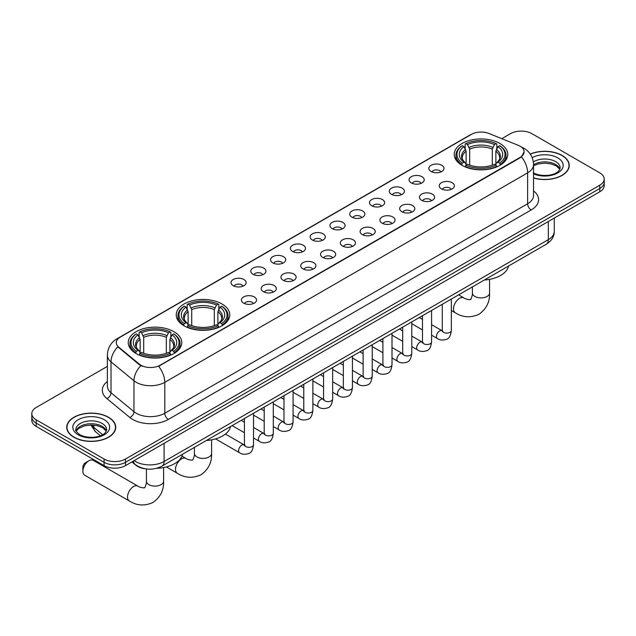<?xml version="1.0" encoding="UTF-8"?>
<svg xmlns="http://www.w3.org/2000/svg" width="636" height="636" viewBox="0 0 636 636"><rect width="100%" height="100%" fill="white"/><g stroke="black" fill="none" stroke-linecap="round" stroke-linejoin="round"><path stroke-width="0.95" d="M221.94 303.968A26.768 15.455 0 0 0 192.764 300.621A26.768 15.455 0 0 0 176.244 314.892A26.768 15.455 0 0 0 184.082 325.823A26.768 15.455 0 0 0 213.251 329.17A26.768 15.455 0 0 0 229.779 314.892A26.768 15.455 0 0 0 221.94 303.968M173.938 331.682A26.768 15.455 0 0 0 144.769 328.327A26.768 15.455 0 0 0 128.249 342.605A26.768 15.455 0 0 0 136.088 353.536A26.768 15.455 0 0 0 165.257 356.883A26.768 15.455 0 0 0 181.777 342.605A26.768 15.455 0 0 0 173.938 331.682M499.912 143.482A26.768 15.455 0 0 0 470.743 140.127A26.768 15.455 0 0 0 454.223 154.405A26.768 15.455 0 0 0 462.062 165.336A26.768 15.455 0 0 0 491.231 168.683A26.768 15.455 0 0 0 507.751 154.405A26.768 15.455 0 0 0 499.912 143.482M431.065 171.482A7.576 4.373 180 0 1 429.562 170.241A7.576 4.373 180 0 1 432.067 164.804A7.576 4.373 180 0 1 441.774 165.296A7.576 4.373 180 0 1 443.276 170.241A7.576 4.373 180 0 1 431.065 171.482M440.851 171.935A4.547 2.623 0 0 0 439.635 170.655A4.547 2.623 0 0 0 435.151 169.987A4.547 2.623 0 0 0 431.987 171.935M411.277 182.898A7.576 4.373 180 0 1 409.775 181.665A7.576 4.373 180 0 1 412.287 176.228A7.576 4.373 180 0 1 421.994 176.713A7.576 4.373 180 0 1 423.497 181.665A7.576 4.373 180 0 1 411.277 182.898M421.072 183.351A4.547 2.623 0 0 0 419.847 182.079A4.547 2.623 0 0 0 415.372 181.411A4.547 2.623 0 0 0 412.2 183.351M391.498 194.322A7.576 4.373 180 0 1 389.987 193.09A7.576 4.373 180 0 1 392.499 187.652A7.576 4.373 180 0 1 402.206 188.137A7.576 4.373 180 0 1 403.709 193.09A7.576 4.373 180 0 1 391.498 194.322M401.284 194.775A4.547 2.623 0 0 0 400.068 193.495A4.547 2.623 0 0 0 395.584 192.835A4.547 2.623 0 0 0 392.42 194.775M371.71 205.746A7.576 4.373 180 0 1 370.208 204.506A7.576 4.373 180 0 1 372.712 199.068A7.576 4.373 180 0 1 382.427 199.561A7.576 4.373 180 0 1 383.929 204.506A7.576 4.373 180 0 1 371.71 205.746M381.497 206.199A4.547 2.623 0 0 0 380.28 204.919A4.547 2.623 0 0 0 375.804 204.251A4.547 2.623 0 0 0 372.632 206.199M351.923 217.17A7.576 4.373 180 0 1 350.42 215.93A7.576 4.373 180 0 1 352.932 210.492A7.576 4.373 180 0 1 362.639 210.985A7.576 4.373 180 0 1 364.142 215.93A7.576 4.373 180 0 1 351.923 217.17M361.717 217.623A4.547 2.623 0 0 0 360.493 216.343A4.547 2.623 0 0 0 356.017 215.676A4.547 2.623 0 0 0 352.845 217.623M332.143 228.586A7.576 4.373 180 0 1 330.64 227.354A7.576 4.373 180 0 1 333.145 221.916A7.576 4.373 180 0 1 342.852 222.401A7.576 4.373 180 0 1 344.362 227.354A7.576 4.373 180 0 1 332.143 228.586M341.93 229.04A4.547 2.623 0 0 0 340.713 227.768A4.547 2.623 0 0 0 336.237 227.1A4.547 2.623 0 0 0 333.065 229.04M312.356 240.011A7.576 4.373 180 0 1 310.853 238.778A7.576 4.373 180 0 1 313.365 233.34A7.576 4.373 180 0 1 323.072 233.825A7.576 4.373 180 0 1 324.575 238.778A7.576 4.373 180 0 1 312.356 240.011M322.15 240.464A4.547 2.623 0 0 0 320.926 239.184A4.547 2.623 0 0 0 316.45 238.524A4.547 2.623 0 0 0 313.278 240.464M292.576 251.435A7.576 4.373 180 0 1 291.073 250.194A7.576 4.373 180 0 1 293.578 244.765A7.576 4.373 180 0 1 303.285 245.25A7.576 4.373 180 0 1 304.787 250.194A7.576 4.373 180 0 1 292.576 251.435M302.362 251.888A4.547 2.623 0 0 0 301.146 250.608A4.547 2.623 0 0 0 296.67 249.948A4.547 2.623 0 0 0 293.498 251.888M272.788 262.859A7.576 4.373 180 0 1 271.286 261.619A7.576 4.373 180 0 1 273.798 256.181A7.576 4.373 180 0 1 283.505 256.674A7.576 4.373 180 0 1 285.007 261.619A7.576 4.373 180 0 1 272.788 262.859M282.583 263.312A4.547 2.623 0 0 0 281.358 262.032A4.547 2.623 0 0 0 276.883 261.364A4.547 2.623 0 0 0 273.711 263.312M253.009 274.275A7.576 4.373 180 0 1 251.498 273.043A7.576 4.373 180 0 1 254.01 267.605A7.576 4.373 180 0 1 263.717 268.09A7.576 4.373 180 0 1 265.22 273.043A7.576 4.373 180 0 1 253.009 274.275M262.795 274.728A4.547 2.623 0 0 0 261.579 273.456A4.547 2.623 0 0 0 257.095 272.788A4.547 2.623 0 0 0 253.931 274.728M233.221 285.699A7.576 4.373 180 0 1 231.719 284.467A7.576 4.373 180 0 1 234.231 279.029A7.576 4.373 180 0 1 243.938 279.514A7.576 4.373 180 0 1 245.44 284.467A7.576 4.373 180 0 1 233.221 285.699M243.016 286.152A4.547 2.623 0 0 0 241.791 284.872A4.547 2.623 0 0 0 237.315 284.213A4.547 2.623 0 0 0 234.143 286.152M441.456 188.9A7.576 4.373 180 0 1 439.953 187.66A7.576 4.373 180 0 1 442.457 182.23A7.576 4.373 180 0 1 452.164 182.715A7.576 4.373 180 0 1 453.667 187.66A7.576 4.373 180 0 1 441.456 188.9M451.242 189.353A4.547 2.623 0 0 0 450.026 188.073A4.547 2.623 0 0 0 445.55 187.413A4.547 2.623 0 0 0 442.378 189.353M421.668 200.324A7.576 4.373 180 0 1 420.165 199.084A7.576 4.373 180 0 1 422.678 193.646A7.576 4.373 180 0 1 432.385 194.139A7.576 4.373 180 0 1 433.887 199.084A7.576 4.373 180 0 1 421.668 200.324M431.462 200.777A4.547 2.623 0 0 0 430.238 199.497A4.547 2.623 0 0 0 425.762 198.829A4.547 2.623 0 0 0 422.59 200.777M401.888 211.748A7.576 4.373 180 0 1 400.386 210.508A7.576 4.373 180 0 1 402.89 205.07A7.576 4.373 180 0 1 412.597 205.563A7.576 4.373 180 0 1 414.1 210.508A7.576 4.373 180 0 1 401.888 211.748M411.675 212.201A4.547 2.623 0 0 0 410.458 210.921A4.547 2.623 0 0 0 405.983 210.254A4.547 2.623 0 0 0 402.811 212.201M382.101 223.164A7.576 4.373 180 0 1 380.598 221.932A7.576 4.373 180 0 1 383.111 216.494A7.576 4.373 180 0 1 392.817 216.979A7.576 4.373 180 0 1 394.32 221.932A7.576 4.373 180 0 1 382.101 223.164M391.895 223.618A4.547 2.623 0 0 0 390.671 222.346A4.547 2.623 0 0 0 386.195 221.678A4.547 2.623 0 0 0 383.023 223.618M362.321 234.589A7.576 4.373 180 0 1 360.811 233.348A7.576 4.373 180 0 1 363.323 227.919A7.576 4.373 180 0 1 373.03 228.404A7.576 4.373 180 0 1 374.532 233.348A7.576 4.373 180 0 1 362.321 234.589M372.108 235.042A4.547 2.623 0 0 0 370.891 233.762A4.547 2.623 0 0 0 366.408 233.102A4.547 2.623 0 0 0 363.243 235.042M342.534 246.013A7.576 4.373 180 0 1 341.031 244.773A7.576 4.373 180 0 1 343.543 239.335A7.576 4.373 180 0 1 353.25 239.828A7.576 4.373 180 0 1 354.753 244.773A7.576 4.373 180 0 1 342.534 246.013M352.328 246.466A4.547 2.623 0 0 0 351.104 245.186A4.547 2.623 0 0 0 346.628 244.518A4.547 2.623 0 0 0 343.456 246.466M322.746 257.437A7.576 4.373 180 0 1 321.244 256.197A7.576 4.373 180 0 1 323.756 250.759A7.576 4.373 180 0 1 333.463 251.252A7.576 4.373 180 0 1 334.965 256.197A7.576 4.373 180 0 1 322.746 257.437M332.541 257.89A4.547 2.623 0 0 0 331.324 256.61A4.547 2.623 0 0 0 326.84 255.942A4.547 2.623 0 0 0 323.676 257.89M302.967 268.853A7.576 4.373 180 0 1 301.464 267.621A7.576 4.373 180 0 1 303.968 262.183A7.576 4.373 180 0 1 313.675 262.668A7.576 4.373 180 0 1 315.186 267.621A7.576 4.373 180 0 1 302.967 268.853M312.753 269.306A4.547 2.623 0 0 0 311.537 268.034A4.547 2.623 0 0 0 307.061 267.366A4.547 2.623 0 0 0 303.889 269.306M283.179 280.277A7.576 4.373 180 0 1 281.676 279.045A7.576 4.373 180 0 1 284.189 273.607A7.576 4.373 180 0 1 293.896 274.092A7.576 4.373 180 0 1 295.398 279.045A7.576 4.373 180 0 1 283.179 280.277M292.973 280.73A4.547 2.623 0 0 0 291.749 279.45A4.547 2.623 0 0 0 287.273 278.791A4.547 2.623 0 0 0 284.101 280.73M263.399 291.701A7.576 4.373 180 0 1 261.897 290.461A7.576 4.373 180 0 1 264.401 285.023A7.576 4.373 180 0 1 274.108 285.516A7.576 4.373 180 0 1 275.611 290.461A7.576 4.373 180 0 1 263.399 291.701M273.186 292.155A4.547 2.623 0 0 0 271.97 290.875A4.547 2.623 0 0 0 267.494 290.207A4.547 2.623 0 0 0 264.322 292.155M243.612 303.126A7.576 4.373 180 0 1 242.109 301.885A7.576 4.373 180 0 1 244.621 296.448A7.576 4.373 180 0 1 254.328 296.94A7.576 4.373 180 0 1 255.831 301.885A7.576 4.373 180 0 1 243.612 303.126M253.406 303.579A4.547 2.623 0 0 0 252.182 302.299A4.547 2.623 0 0 0 247.706 301.631A4.547 2.623 0 0 0 244.534 303.579M518.308 145.358A13.634 7.871 180 0 1 520.129 146.24A13.634 7.871 180 0 1 524.12 151.805A13.634 7.871 180 0 1 520.129 157.378L160.153 365.199A13.634 7.871 180 0 1 139.348 364.15L118.757 347.177A13.634 7.871 180 0 1 116.285 342.661A13.634 7.871 180 0 1 120.284 337.088L471.435 134.355A13.634 7.871 180 0 1 488.901 133.473L518.308 145.358M145.549 468.843A15.153 8.745 180 0 1 135.969 465.266L131.906 461.919M533.54 177.985A24.494 14.143 0 0 0 569.26 165.416A24.494 14.143 0 0 0 562.089 155.415A24.494 14.143 0 0 0 530.249 154.031M108.549 417.264A24.494 14.143 0 0 0 81.861 414.195A24.494 14.143 0 0 0 66.74 427.265A24.494 14.143 0 0 0 73.911 437.266A24.494 14.143 0 0 0 100.607 440.327A24.494 14.143 0 0 0 115.728 427.265A24.494 14.143 0 0 0 108.549 417.264M524.12 151.805L521.448 156.822L520.129 157.784L158.618 366.296A17.673 10.208 60 0 1 164.796 382.315A20.201 11.663 180 0 1 136.231 382.315A20.201 11.663 180 0 1 133.965 380.757L111.022 361.844A20.201 11.663 180 0 1 107.373 355.15L107.373 386.076A20.201 11.663 0 0 0 111.022 392.77L133.965 411.683A20.201 11.663 0 0 0 136.231 413.241A20.201 11.663 0 0 0 164.796 413.241L527.626 203.766A20.201 11.663 0 0 0 533.54 195.522L533.54 164.589A20.201 11.663 180 0 1 527.626 172.841A17.673 10.208 -120 0 0 521.448 156.822M107.373 366.4L36.236 407.469A15.153 8.745 0 0 0 31.8 413.654L31.8 420.253A15.153 8.745 0 0 0 36.236 426.438L104.089 465.616L104.089 462.316A15.153 8.745 0 0 0 125.515 462.316L599.764 188.51A15.153 8.745 0 0 0 604.2 182.325A15.153 8.745 0 0 1 599.764 188.51L125.515 462.316A15.153 8.745 0 0 1 104.089 462.316L36.236 423.139L104.089 462.316L104.089 459.017A15.153 8.745 0 0 0 125.515 459.017L599.764 185.211A15.153 8.745 0 0 0 604.2 179.026A15.153 8.745 0 0 0 599.764 172.841L531.911 133.663A15.153 8.745 0 0 0 510.485 133.663L501.788 138.688M31.8 416.954A15.153 8.745 0 0 0 36.236 423.139A15.153 8.745 0 0 1 31.8 416.954M142.408 366.296L139.348 364.746L117.835 346.843A17.673 11.822 129.5 0 0 111.022 361.844L111.022 392.77A5.048 3.379 -50.5 0 1 106.888 398.565A25.249 14.58 180 0 1 107.373 381.457M31.8 413.654A15.153 8.745 0 0 0 36.236 419.84L104.089 459.017M104.089 465.616A15.153 8.745 0 0 0 125.515 465.616L599.764 191.81A15.153 8.745 0 0 0 604.2 185.625L604.2 179.026M533.54 177.826A24.24 13.992 0 0 0 569.005 165.416A24.24 13.992 0 0 0 561.906 155.518A24.24 13.992 0 0 0 530.345 154.166M74.094 437.163A24.24 13.992 0 0 0 100.512 440.192A24.24 13.992 0 0 0 115.474 427.265A24.24 13.992 0 0 0 108.374 417.367A24.24 13.992 0 0 0 81.957 414.33A24.24 13.992 0 0 0 66.995 427.265A24.24 13.992 0 0 0 74.094 437.163M461.577 165.05L462.293 163.134A24.041 13.881 0 0 1 462.293 145.676L463.946 146.63A21.719 12.537 0 0 0 463.946 162.18L465.584 163.11L466.108 165.058M466.108 164.263L466.108 151.209L463.946 146.63M465.147 148.705L465.147 144.03L465.87 143.617A24.041 13.881 0 0 1 496.104 143.617L494.45 144.571A21.719 12.537 0 0 0 467.524 144.571L469.678 149.142L469.678 165.114M492.296 165.114L492.296 149.142L494.45 144.571M484.322 280.015A27.777 16.035 0 0 0 508.562 266.023M465.147 166.433A25.05 14.461 0 0 0 496.827 166.433L496.104 165.201A24.041 13.881 0 0 1 465.87 165.201L465.147 166.863M496.827 166.863L496.827 166.433M462.293 145.676L461.577 146.089A25.05 14.461 0 0 0 455.94 155.232A25.05 14.461 0 0 0 461.577 164.374M496.104 143.617L496.827 144.03L496.827 148.705M465.87 165.201L467.524 164.247A21.719 12.537 0 0 0 494.45 164.247L496.104 165.201M463.946 162.18L462.293 163.134M467.524 144.571L465.87 143.617M465.584 149.444A19.43 11.217 0 0 0 465.584 163.11L465.671 163.166C462.913 160.503 461.792 158.69 462.3 157.736A18.683 10.788 0 0 1 466.108 151.209M500.397 164.374A25.05 14.461 0 0 0 506.033 155.232A25.05 14.461 0 0 0 500.397 146.089L499.673 145.676A24.041 13.881 0 0 1 499.673 163.134L500.397 165.05M499.673 163.134L498.02 162.18A21.719 12.537 0 0 0 498.02 146.63L499.673 145.676M498.02 146.63L495.865 151.209L495.865 164.263L496.39 163.11L498.02 162.18M495.865 151.209A18.683 10.788 0 0 1 499.673 157.736C500.182 158.698 499.053 160.511 496.303 163.166L496.39 163.11A19.43 11.217 0 0 0 496.39 149.444M495.865 165.058L495.865 164.263M183.605 325.537L184.321 323.621A24.041 13.881 0 0 1 184.321 306.17L185.974 307.124A21.719 12.537 0 0 0 185.974 322.667L187.604 323.597L188.129 325.545M188.129 324.75L188.129 311.696L185.974 307.124M187.175 309.191L187.175 304.517L187.89 304.103A24.041 13.881 0 0 1 218.132 304.103L216.479 305.057A21.719 12.537 0 0 0 189.544 305.057L191.706 309.637L191.706 325.6M214.316 325.6L214.316 309.637L216.479 305.057M206.35 440.502A27.777 16.035 0 0 0 230.582 426.51M187.175 326.928A25.05 14.461 0 0 0 218.848 326.928L218.132 325.688A24.041 13.881 0 0 1 187.89 325.688L187.175 327.357M218.848 327.357L218.848 326.928M184.321 306.17L183.605 306.576A25.05 14.461 0 0 0 177.961 315.718A25.05 14.461 0 0 0 183.605 324.861M218.132 304.103L218.848 304.517L218.848 309.191M187.89 325.688L189.544 324.734A21.719 12.537 0 0 0 216.479 324.734L218.132 325.688M185.974 322.667L184.321 323.621M189.544 305.057L187.89 304.103M187.604 309.931A19.43 11.217 0 0 0 187.604 323.597L187.7 323.66C184.933 320.989 183.812 319.177 184.321 318.223A18.683 10.788 0 0 1 188.129 311.696M222.417 324.861A25.05 14.461 0 0 0 228.062 315.718A25.05 14.461 0 0 0 222.417 306.576L221.702 306.17A24.041 13.881 0 0 1 221.702 323.621L222.417 325.537M221.702 323.621L220.048 322.667A21.719 12.537 0 0 0 220.048 307.124L221.702 306.17M220.048 307.124L217.886 311.696L217.886 324.75L218.418 323.597L220.048 322.667M217.886 311.696A18.683 10.788 0 0 1 221.694 318.223C222.203 319.185 221.082 320.997 218.323 323.66L218.418 323.597A19.43 11.217 0 0 0 218.418 309.931M217.886 325.545L217.886 324.75M82.879 471.26L82.879 467.142A3.538 2.043 -60 0 1 85.375 462.809L88.945 460.75A8.586 4.961 120 0 0 82.879 471.26A8.586 4.961 120 0 0 84.652 475.195L129.291 500.961A8.586 4.961 -60 0 1 127.979 494.085A8.586 4.961 -60 0 1 133.584 486.516A8.586 4.961 -60 0 1 137.877 486.095C138.863 487.263 145.366 488.448 144.444 487.597C144.722 488.814 146.948 482.589 146.431 481.158A8.586 4.961 180 0 0 148.943 484.664A8.586 4.961 180 0 0 161.083 484.664A8.586 4.961 180 0 0 163.603 481.158C163.969 490.046 160.439 497.145 153.03 502.464C144.722 506.224 136.812 505.723 129.291 500.961M135.603 353.25L136.327 351.334A24.041 13.881 0 0 1 136.327 333.876L137.98 334.83A21.719 12.537 0 0 0 137.98 350.38L139.61 351.31L140.135 353.258M140.135 352.463L140.135 339.409L137.98 334.83M139.173 336.897L139.173 332.223L139.896 331.817A24.041 13.881 0 0 1 170.13 331.817L168.476 332.771A21.719 12.537 0 0 0 141.55 332.771L143.704 337.342L143.704 353.314M166.322 353.314L166.322 337.342L168.476 332.771M156.607 468.303A27.777 16.035 0 0 0 182.588 454.223M139.173 354.634A25.05 14.461 0 0 0 170.853 354.634L170.13 353.393A24.041 13.881 0 0 1 139.896 353.393L139.173 355.063M170.853 355.063L170.853 354.634M136.327 333.876L135.603 334.29A25.05 14.461 0 0 0 129.967 343.432A25.05 14.461 0 0 0 135.603 352.575M170.13 331.817L170.853 332.223L170.853 336.897M139.896 353.393L141.55 352.439A21.719 12.537 0 0 0 168.476 352.439L170.13 353.393M137.98 350.38L136.327 351.334M141.55 332.771L139.896 331.817M139.61 337.644A19.43 11.217 0 0 0 139.61 351.31L139.697 351.366C136.939 348.703 135.818 346.89 136.327 345.936A18.683 10.788 0 0 1 140.135 339.409M174.423 352.575A25.05 14.461 0 0 0 180.06 343.432A25.05 14.461 0 0 0 174.423 334.29L173.708 333.876A24.041 13.881 0 0 1 173.708 351.334L174.423 353.25M173.708 351.334L172.054 350.38A21.719 12.537 0 0 0 172.054 334.83L173.708 333.876M172.054 334.83L169.892 339.409L169.892 352.463L170.416 351.31L172.054 350.38M169.892 339.409A18.683 10.788 0 0 1 173.7 345.936C174.208 346.89 173.087 348.703 170.329 351.366L170.416 351.31A19.43 11.217 0 0 0 170.416 337.644M169.892 353.258L169.892 352.463M137.877 486.095L93.238 460.321A8.586 4.961 120 0 0 88.945 460.75L85.375 462.809M118.757 347.177L118.757 347.773M139.348 364.15L139.348 364.746M160.153 365.199L160.153 365.605M520.129 157.378L520.129 157.784M168.373 419.426A5.048 2.918 60 0 1 164.796 413.241L164.796 382.315L527.626 172.841L527.626 203.766A5.048 2.918 60 0 0 531.195 209.952L168.373 419.426A25.249 14.58 180 0 1 132.662 419.426A25.249 14.58 180 0 1 129.831 417.478L106.888 398.565M521.417 147.011A17.673 8.276 112 0 0 521.178 146.924L523.961 148.252C530.011 151.885 533.199 157.331 533.54 164.589M118.781 338.121A17.673 10.208 -120 0 0 116.945 338.813C110.903 342.438 107.715 347.884 107.373 355.15M116.945 338.813L469.948 135.007A17.673 10.208 60 0 1 471.292 134.442M140.85 365.684A17.673 11.822 129.5 0 0 133.965 380.757L133.965 411.683A5.048 3.379 -50.5 0 1 129.831 417.478M533.54 190.895A25.249 14.58 180 0 1 531.195 209.952M125.515 459.017L125.515 465.616M599.764 185.211L599.764 191.81M36.236 419.84L36.236 426.438M134.156 460.623A20.201 11.663 0 0 0 135.516 461.49A20.201 11.663 0 0 0 164.088 461.49L548.335 239.645A20.201 11.663 0 0 0 554.258 231.393C554.401 236.409 551.73 240.694 546.245 244.264L161.989 466.116A10.104 5.835 60 0 0 164.088 461.49L164.088 443.348M548.335 221.495L548.335 239.645A10.104 5.835 60 0 1 546.245 244.264M133.337 461.092A10.104 6.758 129.5 0 0 135.102 464.383L132.034 461.847M91.592 425.023A20.201 11.663 0 0 0 93.834 427.432L93.834 425.134M100.385 435.755L95.686 431.884A10.104 6.758 129.5 0 1 93.834 427.432L102.642 434.69M559.903 169.16A15.391 8.888 0 0 0 555.649 164.493A15.391 8.888 0 0 0 533.54 164.7M533.254 172.785C541.164 177.412 558.766 176.124 560.157 167.888A15.391 8.888 0 0 0 555.649 161.608A15.391 8.888 0 0 0 533.35 161.934M533.54 173.851A18.42 10.637 0 0 0 558.615 172.436A18.42 10.637 0 0 0 557.796 157.895A18.42 10.637 0 0 0 532.189 157.641M106.371 431.009A15.391 8.888 0 0 0 102.118 426.343A15.391 8.888 0 0 0 86.663 424.132A15.391 8.888 0 0 0 76.097 431.009M102.118 423.449A15.391 8.888 0 0 0 85.343 421.525A15.391 8.888 0 0 0 75.843 429.737C75.032 430.214 76.328 431.844 79.723 434.634C87.633 439.261 105.234 437.973 106.625 429.737A15.391 8.888 0 0 0 102.118 423.449M78.204 434.786A18.42 10.637 0 0 0 104.264 434.786A18.42 10.637 0 0 0 104.264 419.744A18.42 10.637 0 0 0 78.204 419.744A18.42 10.637 0 0 0 78.204 434.786M489.569 279.347L489.569 292.958A8.586 4.961 180 0 1 487.057 296.463A8.586 4.961 180 0 1 474.917 296.463A8.586 4.961 180 0 1 472.397 292.958C472.922 294.396 470.696 300.621 470.417 299.397C471.34 300.248 464.837 299.063 463.851 297.894L458.604 294.865M489.569 292.958C489.943 301.846 486.413 308.945 479.003 314.264C470.696 318.024 462.785 317.523 455.265 312.769A8.586 4.961 -60 0 1 453.953 305.884A8.586 4.961 -60 0 1 459.558 298.324A8.586 4.961 -60 0 1 463.851 297.894M492.296 149.142A18.683 10.788 0 0 0 469.678 149.142M492.82 147.385A19.43 11.217 0 0 0 469.153 147.385M211.597 439.834L211.597 453.452A8.586 4.961 180 0 1 209.077 456.95A8.586 4.961 180 0 1 196.937 456.95A8.586 4.961 180 0 1 194.425 453.452C194.95 454.883 192.716 461.108 192.438 459.884C193.36 460.734 186.857 459.55 185.879 458.381L181.983 456.139M211.597 453.452C211.963 462.332 208.441 469.44 201.024 474.758C192.716 478.518 184.806 478.018 177.293 473.256A8.586 4.961 -60 0 1 175.973 466.379A8.586 4.961 -60 0 1 181.586 458.81A8.586 4.961 -60 0 1 185.879 458.381M214.316 309.637A18.683 10.788 0 0 0 191.706 309.637M214.841 307.872A19.43 11.217 0 0 0 191.174 307.872M166.322 337.342A18.683 10.788 0 0 0 143.704 337.342M166.847 335.585A19.43 11.217 0 0 0 143.179 335.585M451.353 299.047L451.353 330.466A4.547 2.623 180 0 1 449.819 332.429A4.547 2.623 180 0 1 443.594 332.318A4.547 2.623 180 0 1 442.266 330.466L442.123 331.443L442.529 331.11M451.353 330.466C450.733 335.744 449.096 338.694 446.456 339.306C442.696 340.467 439.683 340.212 437.393 338.527A4.547 2.623 -60 0 1 436.701 334.878A4.547 2.623 -60 0 1 439.667 330.879A4.547 2.623 -60 0 1 439.873 330.768A4.547 2.623 -60 0 1 441.94 330.648L442.863 331.014M431.574 310.471L431.574 341.89A4.547 2.623 180 0 1 430.031 343.853A4.547 2.623 180 0 1 423.815 343.742A4.547 2.623 180 0 1 422.479 341.89L422.336 342.868L422.741 342.534M431.574 341.89C430.946 347.161 429.316 350.11 426.669 350.73C422.916 351.891 419.895 351.629 417.613 349.943A4.547 2.623 -60 0 1 416.914 346.302A4.547 2.623 -60 0 1 419.887 342.295A4.547 2.623 -60 0 1 420.086 342.192A4.547 2.623 -60 0 1 422.161 342.073L423.083 342.438M411.786 321.895L411.786 353.306A4.547 2.623 180 0 1 410.252 355.278A4.547 2.623 180 0 1 404.027 355.166A4.547 2.623 180 0 1 402.699 353.306L402.548 354.292L402.962 353.95M411.786 353.306C411.166 358.585 409.528 361.534 406.881 362.154C403.129 363.315 400.108 363.053 397.826 361.367A4.547 2.623 -60 0 1 397.134 357.726A4.547 2.623 -60 0 1 400.1 353.719A4.547 2.623 -60 0 1 400.298 353.608A4.547 2.623 -60 0 1 402.373 353.497L403.296 353.862M392.007 333.32L392.007 364.73A4.547 2.623 180 0 1 390.464 366.702A4.547 2.623 180 0 1 384.247 366.582A4.547 2.623 180 0 1 382.912 364.73L382.769 365.716L383.174 365.374M392.007 364.73C391.379 370.009 389.749 372.958 387.101 373.578C383.349 374.739 380.328 374.477 378.046 372.791A4.547 2.623 -60 0 1 377.347 369.15A4.547 2.623 -60 0 1 380.32 365.144A4.547 2.623 -60 0 1 380.519 365.032A4.547 2.623 -60 0 1 382.586 364.921L383.508 365.279M372.219 344.736L372.219 376.154A4.547 2.623 180 0 1 370.677 378.118A4.547 2.623 180 0 1 364.46 378.007A4.547 2.623 180 0 1 363.132 376.154L362.981 377.132L363.387 376.798M372.219 376.154C371.599 381.433 369.961 384.382 367.314 384.995C363.561 386.155 360.54 385.901 358.259 384.216A4.547 2.623 -60 0 1 357.559 380.574A4.547 2.623 -60 0 1 360.533 376.568A4.547 2.623 -60 0 1 360.731 376.456A4.547 2.623 -60 0 1 362.806 376.337L363.728 376.703M352.439 356.16L352.439 387.578A4.547 2.623 180 0 1 350.897 389.542A4.547 2.623 180 0 1 344.68 389.431A4.547 2.623 180 0 1 343.345 387.578L343.202 388.556L343.607 388.222M352.439 387.578C351.811 392.849 350.182 395.799 347.534 396.419C343.774 397.58 340.761 397.317 338.479 395.632A4.547 2.623 -60 0 1 337.78 391.991A4.547 2.623 -60 0 1 340.745 387.984A4.547 2.623 -60 0 1 340.952 387.88A4.547 2.623 -60 0 1 343.019 387.761L343.941 388.127M332.652 367.584L332.652 398.995A4.547 2.623 180 0 1 331.11 400.966A4.547 2.623 180 0 1 324.893 400.855A4.547 2.623 180 0 1 323.557 398.995L323.414 399.98L323.819 399.647M332.652 398.995C332.032 404.273 330.394 407.223 327.747 407.843C323.994 409.004 320.973 408.741 318.692 407.056A4.547 2.623 -60 0 1 317.992 403.415A4.547 2.623 -60 0 1 320.965 399.408A4.547 2.623 -60 0 1 321.164 399.297A4.547 2.623 -60 0 1 323.239 399.185L324.161 399.551M312.864 379.008L312.864 410.419A4.547 2.623 180 0 1 311.33 412.39A4.547 2.623 180 0 1 305.105 412.271A4.547 2.623 180 0 1 303.777 410.419L303.634 411.405L304.04 411.063M312.864 410.419C312.244 415.698 310.606 418.647 307.967 419.267C304.207 420.428 301.194 420.165 298.904 418.48A4.547 2.623 -60 0 1 298.212 414.839A4.547 2.623 -60 0 1 301.178 410.832A4.547 2.623 -60 0 1 301.385 410.721A4.547 2.623 -60 0 1 303.452 410.61L304.374 410.967M293.085 390.425L293.085 421.843A4.547 2.623 180 0 1 291.542 423.807A4.547 2.623 180 0 1 285.325 423.695A4.547 2.623 180 0 1 283.99 421.843L283.847 422.821L284.252 422.487M293.085 421.843C292.457 427.122 290.827 430.071 288.18 430.683C284.427 431.852 281.406 431.59 279.125 429.904A4.547 2.623 -60 0 1 278.425 426.263A4.547 2.623 -60 0 1 281.398 422.256A4.547 2.623 -60 0 1 281.597 422.145A4.547 2.623 -60 0 1 283.672 422.026L284.594 422.391M273.297 401.849L273.297 433.267A4.547 2.623 180 0 1 271.763 435.231A4.547 2.623 180 0 1 265.538 435.119A4.547 2.623 180 0 1 264.21 433.267L264.059 434.245L264.473 433.911M273.297 433.267C272.677 438.546 271.039 441.487 268.392 442.107C264.64 443.268 261.627 443.006 259.337 441.32A4.547 2.623 -60 0 1 258.645 437.679A4.547 2.623 -60 0 1 261.611 433.673A4.547 2.623 -60 0 1 261.817 433.569A4.547 2.623 -60 0 1 263.884 433.45L264.807 433.816M253.518 413.273L253.518 444.683A4.547 2.623 180 0 1 251.975 446.655A4.547 2.623 180 0 1 245.758 446.544A4.547 2.623 180 0 1 244.423 444.683L244.28 445.669L244.685 445.335M253.518 444.683C252.89 449.962 251.26 452.912 248.612 453.532C244.86 454.692 241.839 454.43 239.557 452.745A4.547 2.623 -60 0 1 238.858 449.103A4.547 2.623 -60 0 1 241.831 445.097A4.547 2.623 -60 0 1 242.03 444.993A4.547 2.623 -60 0 1 244.097 444.874L245.027 445.24M469.948 135.007L473.192 133.496M161.989 466.116C153.864 470.195 145.739 470.195 137.607 466.116L135.102 464.383M554.258 231.393L554.258 218.084M95.686 431.884L90.876 425.023M559.831 169.335L556.277 165.885L550.863 163.842L544.75 163.174L538.239 163.945L533.54 165.718M569.005 167.443L569.005 165.416M106.299 431.184L102.746 427.726L97.332 425.683L91.218 425.015L84.707 425.786L78.626 428.433L76.169 431.176M115.474 429.292L115.474 427.265M66.995 429.292L66.995 427.265M455.265 312.769L451.353 310.511M442.266 305.256L441.432 304.779M455.94 159.851L455.94 155.232M506.033 159.851L506.033 155.232M472.397 286.9L472.397 292.958M177.293 473.256L166.346 466.935M177.961 320.337L177.961 315.718M228.062 320.337L228.062 315.718M194.425 447.386L194.425 453.452M163.603 467.547L163.603 481.158M129.967 348.051L129.967 343.432M180.06 348.051L180.06 343.432M146.431 468.963L146.431 481.158M437.393 338.527L431.574 335.164M422.479 329.909L411.786 323.74M442.266 304.302L442.266 330.466M441.94 330.648L431.574 324.662M422.479 319.415L419.283 317.571M417.613 349.943L411.786 346.58M402.699 341.333L392.007 335.164M422.479 315.718L422.479 341.89M422.161 342.073L411.786 336.086M402.699 330.839L399.495 328.987M397.826 361.367L392.007 358.004M382.912 352.757L372.219 346.58M402.699 327.143L402.699 353.306M402.373 353.497L392.007 347.51M382.912 342.263L379.716 340.411M378.046 372.791L372.219 369.429M363.132 364.182L352.439 358.004M382.912 338.567L382.912 364.73M382.586 364.921L372.219 358.935M363.132 353.68L359.928 351.835M358.259 384.216L352.439 380.853M343.345 375.606L332.652 369.429M363.132 349.991L363.132 376.154M362.806 376.337L352.439 370.351M343.345 365.104L340.141 363.259M338.479 395.632L332.652 392.269M323.557 387.022L312.864 380.853M343.345 361.407L343.345 387.578M343.019 387.761L332.652 381.775M323.557 376.528L320.361 374.676M318.692 407.056L312.864 403.693M303.777 398.446L293.085 392.269M323.557 372.831L323.557 398.995M323.239 399.185L312.864 393.199M303.777 387.952L300.574 386.1M298.904 418.48L293.085 415.117M283.99 409.87L273.297 403.693M303.777 384.255L303.777 410.419M303.452 410.61L293.085 404.623M283.99 399.368L280.794 397.524M279.125 429.904L273.297 426.541M264.21 421.294L253.518 415.117M283.99 395.679L283.99 421.843M283.672 422.026L273.297 416.039M264.21 410.792L261.006 408.948M259.337 441.32L253.518 437.966M244.423 432.711L232.132 425.619M264.21 407.096L264.21 433.267M263.884 433.45L253.518 427.464M244.423 422.217L241.227 420.372M239.557 452.745L215.556 438.888M244.423 418.52L244.423 444.683M244.097 444.874L225.398 434.078"/></g></svg>
